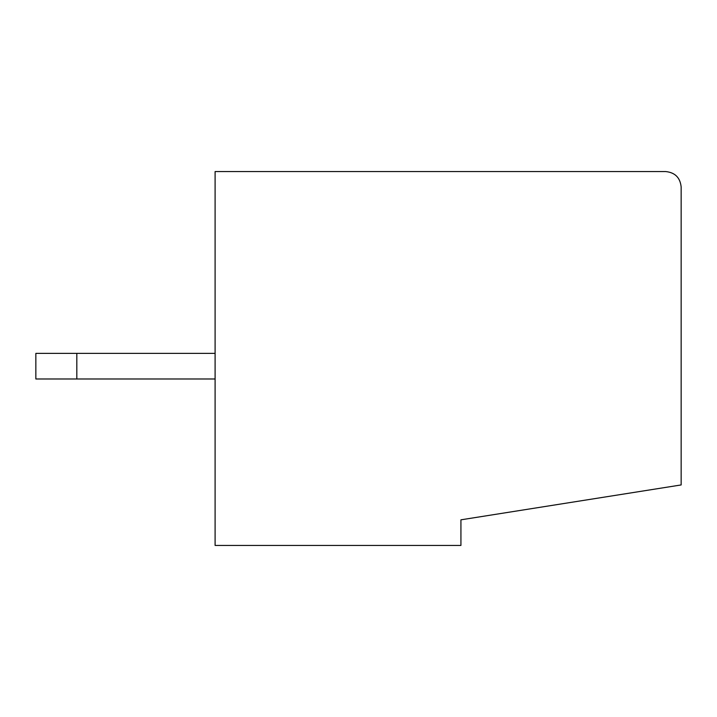 <?xml version="1.0" encoding="UTF-8"?>
<svg xmlns="http://www.w3.org/2000/svg" width="717" height="717" viewBox="0 0 717 717"><rect width="100%" height="100%" fill="white"/><g stroke="black" fill="none" stroke-linecap="round" stroke-linejoin="round"><path stroke-width="1.08" d="M35.85 353.382L215.1 353.382L76.818 353.382L76.818 378.988L35.85 378.988L35.85 353.382L35.85 378.988L215.1 378.988L76.818 378.988L76.818 353.382L35.85 353.382M215.1 545.431L215.1 171.569L665.788 171.569L215.1 171.569L215.1 545.431L460.932 545.431L215.1 545.431M681.15 186.931L681.15 484.943L681.15 186.931C680.173 177.664 675.056 172.546 665.788 171.569C675.056 172.546 680.173 177.664 681.15 186.931M460.932 545.431L460.932 519.825L681.15 484.943L460.932 519.825L460.932 545.431"/></g></svg>

